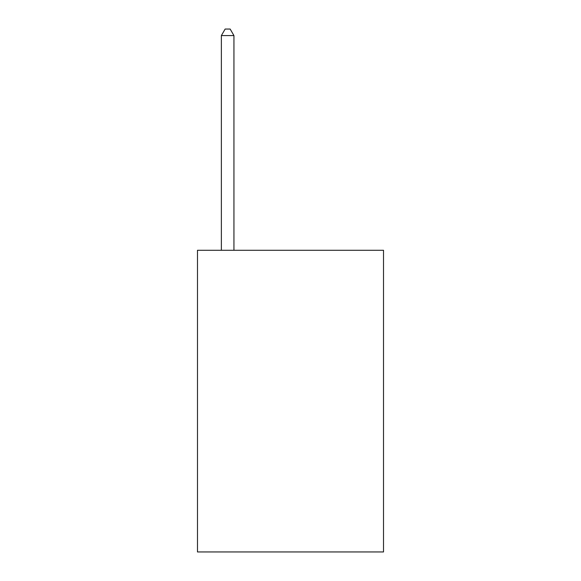<?xml version="1.0" encoding="UTF-8"?>
<svg xmlns="http://www.w3.org/2000/svg" width="581" height="581" viewBox="0 0 581 581"><rect width="100%" height="100%" fill="white"/><g stroke="black" fill="none" stroke-linecap="round" stroke-linejoin="round"><path stroke-width="0.87" d="M383.518 250.28L383.518 551.95L197.482 551.95L197.482 250.28L383.518 250.28M233.94 250.28L233.94 35.586L221.368 35.586L221.368 250.28M221.368 35.586L225.137 29.05L230.163 29.05L233.94 35.586"/></g></svg>
